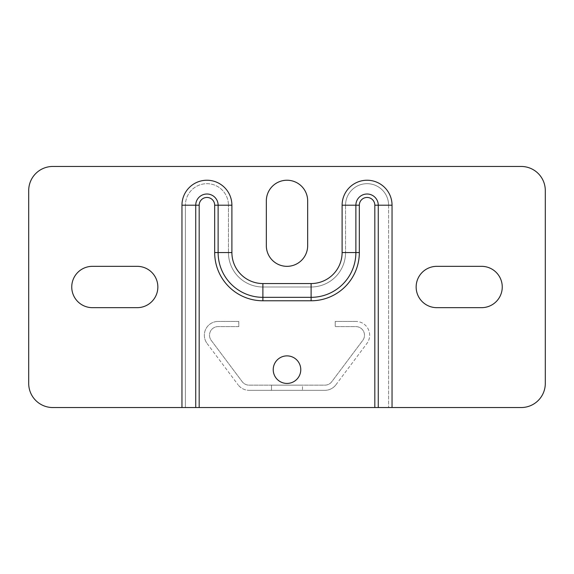 <?xml version="1.0" encoding="UTF-8"?>
<svg xmlns="http://www.w3.org/2000/svg" width="574" height="574" viewBox="0 0 574 574"><rect width="100%" height="100%" fill="white"/><g stroke="black" fill="none" stroke-linecap="round" stroke-linejoin="round"><path stroke-width="0.43" stroke-dasharray="2.87 2.15" d="M300.776 369.656A13.776 13.776 0 0 1 287 383.432A13.776 13.776 0 0 1 273.224 369.656A13.776 13.776 0 0 1 287 355.88A13.776 13.776 0 0 1 300.776 369.656M416.15 287A20.664 20.664 0 0 1 436.814 266.336L481.586 266.336A20.664 20.664 0 0 1 502.25 287A20.664 20.664 0 0 1 481.586 307.664L436.814 307.664A20.664 20.664 0 0 1 416.15 287M71.75 287A20.664 20.664 0 0 1 92.414 266.336L137.186 266.336A20.664 20.664 0 0 1 157.85 287A20.664 20.664 0 0 1 137.186 307.664L92.414 307.664A20.664 20.664 0 0 1 71.75 287M307.664 200.9L307.664 245.672A20.664 20.664 0 0 1 287 266.336A20.664 20.664 0 0 1 266.336 245.672L266.336 200.9A20.664 20.664 0 0 1 287 180.236A20.664 20.664 0 0 1 307.664 200.9M374.822 407.54L521.192 407.54A24.108 24.108 0 0 0 545.3 383.432L545.3 190.568A24.108 24.108 0 0 0 521.192 166.46L52.808 166.46A24.108 24.108 0 0 0 28.7 190.568L28.7 383.432A24.108 24.108 0 0 0 52.808 407.54L199.178 407.54L199.178 205.205A7.749 7.749 0 0 1 206.927 197.456A7.749 7.749 0 0 1 214.676 205.205L214.676 252.56A48.216 48.216 0 0 0 262.892 300.776L311.108 300.776A48.216 48.216 0 0 0 359.324 252.56L359.324 205.205A7.749 7.749 0 0 1 367.073 197.456A7.749 7.749 0 0 1 374.822 205.205L374.822 407.54L199.178 407.54M214.676 252.56L228.452 252.56L228.452 205.205L228.452 252.56A34.44 34.44 0 0 0 262.892 287L311.108 287L262.892 287A34.44 34.44 0 0 1 228.452 252.56A34.44 34.44 0 0 0 262.892 287A34.44 34.44 0 0 1 228.452 252.56L231.896 252.56L231.896 205.205A24.969 24.969 0 0 0 206.927 180.236A24.969 24.969 0 0 0 181.958 205.205L181.958 407.54M359.324 205.205L345.548 205.205L345.548 252.56L345.548 205.205A21.525 21.525 0 0 1 367.073 183.68A21.525 21.525 0 0 1 388.598 205.205L388.598 407.54L388.598 205.205A21.525 21.525 0 0 0 367.073 183.68A21.525 21.525 0 0 0 345.548 205.205A21.525 21.525 0 0 1 367.073 183.68A21.525 21.525 0 0 1 388.598 205.205A21.525 21.525 0 0 0 367.073 183.68A21.525 21.525 0 0 0 345.548 205.205L342.104 205.205A24.969 24.969 0 0 1 367.073 180.236A24.969 24.969 0 0 1 392.042 205.205L392.042 407.54M199.178 205.205L185.402 205.205L185.402 407.54L185.402 205.205A21.525 21.525 0 0 1 206.927 183.68A21.525 21.525 0 0 1 228.452 205.205A21.525 21.525 0 0 0 206.927 183.68A21.525 21.525 0 0 0 185.402 205.205A21.525 21.525 0 0 1 206.927 183.68A21.525 21.525 0 0 1 228.452 205.205A21.525 21.525 0 0 0 206.927 183.68A21.525 21.525 0 0 0 185.402 205.205L181.958 205.205M218.12 205.205A11.193 11.193 0 0 0 206.927 194.012A11.193 11.193 0 0 0 195.734 205.205A11.193 11.193 0 0 1 206.927 194.012A11.193 11.193 0 0 1 218.12 205.205L218.12 252.56A44.772 44.772 0 0 0 262.892 297.332A44.772 44.772 0 0 1 218.12 252.56M355.88 252.56L355.88 205.205A11.193 11.193 0 0 1 367.073 194.012A11.193 11.193 0 0 1 378.266 205.205L378.266 407.54M311.108 300.776L311.108 287A34.44 34.44 0 0 0 345.548 252.56A34.44 34.44 0 0 1 311.108 287A34.44 34.44 0 0 0 345.548 252.56A34.44 34.44 0 0 1 311.108 287L311.108 283.556A30.996 30.996 0 0 0 342.104 252.56L359.324 252.56M355.88 321.44L335.216 321.44L355.88 321.44A13.776 13.776 0 0 1 366.901 343.482A13.776 13.776 0 0 0 355.88 321.44M335.905 384.81L366.901 343.482L335.905 384.81A13.776 13.776 0 0 1 324.884 390.32A13.776 13.776 0 0 0 335.905 384.81M302.498 390.32L271.502 390.32L302.498 390.32L271.502 390.32L302.498 390.32L271.502 390.32L302.498 390.32L271.502 390.32L302.498 390.32L271.502 390.32L302.498 390.32L271.502 390.32L302.498 390.32L271.502 390.32L302.498 390.32L271.502 390.32L302.498 390.32L271.502 390.32L302.498 390.32L271.502 390.32L302.498 390.32L271.502 390.32L302.498 390.32L271.502 390.32L302.498 390.32L271.502 390.32L302.498 390.32L271.502 390.32L302.498 390.32L271.502 390.32L302.498 390.32L271.502 390.32L302.498 390.32L271.502 390.32L302.498 390.32L302.498 385.154L271.502 385.154L302.498 385.154L271.502 385.154L302.498 385.154L271.502 385.154L302.498 385.154L271.502 385.154L302.498 385.154L271.502 385.154L302.498 385.154L271.502 385.154L302.498 385.154L271.502 385.154L302.498 385.154L271.502 385.154L302.498 385.154L271.502 385.154L302.498 385.154L271.502 385.154L302.498 385.154L271.502 385.154L302.498 385.154L271.502 385.154L302.498 385.154L271.502 385.154L302.498 385.154L271.502 385.154L302.498 385.154L271.502 385.154L302.498 385.154L271.502 385.154L302.498 385.154L271.502 385.154L302.498 385.154L302.498 390.32M249.116 390.32L324.884 390.32L249.116 390.32A13.776 13.776 0 0 1 238.095 384.81A13.776 13.776 0 0 0 249.116 390.32M207.099 343.482L238.095 384.81L207.099 343.482A13.776 13.776 0 0 1 218.12 321.44A13.776 13.776 0 0 0 207.099 343.482M238.784 321.44L218.12 321.44L238.784 321.44L238.784 326.606L218.12 326.606A8.61 8.61 0 0 0 211.232 340.382L242.228 381.71A8.61 8.61 0 0 0 249.116 385.154L324.884 385.154A8.61 8.61 0 0 0 331.772 381.71L362.768 340.382A8.61 8.61 0 0 0 355.88 326.606L335.216 326.606L335.216 321.44L335.216 326.606L355.88 326.606A8.61 8.61 0 0 1 362.768 340.382L331.772 381.71A8.61 8.61 0 0 1 324.884 385.154L249.116 385.154A8.61 8.61 0 0 1 242.228 381.71L211.232 340.382A8.61 8.61 0 0 1 218.12 326.606L238.784 326.606L238.784 321.44M271.502 385.154L271.502 390.32L271.502 385.154M262.892 300.776L262.892 283.556A30.996 30.996 0 0 1 231.896 252.56M355.88 205.205A11.193 11.193 0 0 1 367.073 194.012A11.193 11.193 0 0 1 378.266 205.205M214.676 205.205L231.896 205.205M374.822 205.205L392.042 205.205"/><path stroke-width="0.86" d="M273.224 369.656A13.776 13.776 0 0 0 287 383.432A13.776 13.776 0 0 0 300.776 369.656A13.776 13.776 0 0 0 287 355.88A13.776 13.776 0 0 0 273.224 369.656M416.15 287A20.664 20.664 0 0 1 436.814 266.336L481.586 266.336A20.664 20.664 0 0 1 502.25 287A20.664 20.664 0 0 1 481.586 307.664L436.814 307.664A20.664 20.664 0 0 1 416.15 287M71.75 287A20.664 20.664 0 0 1 92.414 266.336L137.186 266.336A20.664 20.664 0 0 1 157.85 287A20.664 20.664 0 0 1 137.186 307.664L92.414 307.664A20.664 20.664 0 0 1 71.75 287M392.042 407.54L378.266 407.54L378.266 205.205A11.193 11.193 0 0 0 367.073 194.012A11.193 11.193 0 0 0 355.88 205.205L342.104 205.205L342.104 252.56L342.104 205.205A24.969 24.969 0 0 1 367.073 180.236A24.969 24.969 0 0 1 392.042 205.205L392.042 407.54L521.192 407.54A24.108 24.108 0 0 0 545.3 383.432L545.3 190.568A24.108 24.108 0 0 0 521.192 166.46L52.808 166.46A24.108 24.108 0 0 0 28.7 190.568L28.7 383.432A24.108 24.108 0 0 0 52.808 407.54L181.958 407.54L181.958 205.205A24.969 24.969 0 0 1 206.927 180.236A24.969 24.969 0 0 1 231.896 205.205L231.896 252.56A30.996 30.996 0 0 0 262.892 283.556L311.108 283.556L262.892 283.556L262.892 297.332L311.108 297.332L262.892 297.332A44.772 44.772 0 0 1 218.12 252.56L218.12 205.205A11.193 11.193 0 0 0 206.927 194.012A11.193 11.193 0 0 0 195.734 205.205L195.734 407.54L181.958 407.54M378.266 407.54L374.822 407.54L374.822 205.205A7.749 7.749 0 0 0 367.073 197.456A7.749 7.749 0 0 0 359.324 205.205L359.324 252.56A48.216 48.216 0 0 1 311.108 300.776L262.892 300.776A48.216 48.216 0 0 1 214.676 252.56L214.676 205.205A7.749 7.749 0 0 0 206.927 197.456A7.749 7.749 0 0 0 199.178 205.205L199.178 407.54L374.822 407.54M199.178 407.54L195.734 407.54L195.734 205.205L199.178 205.205M266.336 200.9A20.664 20.664 0 0 1 287 180.236A20.664 20.664 0 0 1 307.664 200.9L307.664 245.672A20.664 20.664 0 0 1 287 266.336A20.664 20.664 0 0 1 266.336 245.672L266.336 200.9M392.042 205.205L378.266 205.205A11.193 11.193 0 0 0 367.073 194.012A11.193 11.193 0 0 0 355.88 205.205L355.88 252.56A44.772 44.772 0 0 1 311.108 297.332A44.772 44.772 0 0 0 355.88 252.56A44.772 44.772 0 0 1 311.108 297.332A44.772 44.772 0 0 0 355.88 252.56L359.324 252.56M311.108 300.776L311.108 283.556A30.996 30.996 0 0 0 342.104 252.56L355.88 252.56M231.896 205.205L218.12 205.205A11.193 11.193 0 0 0 206.927 194.012A11.193 11.193 0 0 0 195.734 205.205L181.958 205.205M262.892 300.776L262.892 297.332A44.772 44.772 0 0 1 218.12 252.56L214.676 252.56M218.12 205.205L214.676 205.205M355.88 205.205L359.324 205.205M378.266 205.205L374.822 205.205M231.896 252.56L218.12 252.56"/></g></svg>
